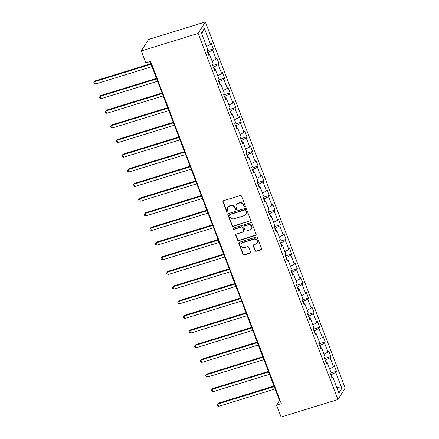 <?xml version="1.0" encoding="UTF-8"?>
<svg xmlns="http://www.w3.org/2000/svg" width="439" height="439" viewBox="0 0 439 439"><rect width="100%" height="100%" fill="white"/><g stroke="black" fill="none" stroke-linecap="round" stroke-linejoin="round"><path stroke-width="0.66" d="M244.896 206.813A0.708 0.664 -147.8 0 0 245.302 205.968L241.56 196.173A1.01 0.944 -147.8 0 0 240.281 195.536L223.55 200.694A1.01 0.944 -147.8 0 0 222.974 201.902L226.711 211.697A0.708 0.664 -147.8 0 0 227.962 211.872A0.708 0.664 -147.8 0 0 228.011 211.296L227.528 210.029A3.238 3.029 -147.8 0 1 229.377 206.16L230.771 205.732A3.238 3.029 -147.8 0 1 234.87 207.762L235.359 209.035A0.708 0.664 -147.8 0 0 236.605 209.211A0.708 0.664 -147.8 0 0 236.659 208.629L236.177 207.362A3.238 3.029 -147.8 0 1 238.02 203.498L239.414 203.065A3.238 3.029 -147.8 0 1 243.519 205.101L244.002 206.368A0.708 0.664 -147.8 0 0 244.896 206.813M236.407 204.722L236.599 204.415A3.238 3.029 -147.8 0 1 238.218 203.186L239.612 202.758A3.238 3.029 -147.8 0 1 243.711 204.788L244.194 206.056A0.708 0.664 -147.8 0 0 245.324 206.374M223.16 200.93A1.01 0.944 -147.8 0 0 223.166 201.594L226.908 211.389A0.708 0.664 -147.8 0 0 228.039 211.702M227.764 207.389L227.956 207.076A3.238 3.029 -147.8 0 1 229.57 205.853L230.969 205.419A3.238 3.029 -147.8 0 1 235.068 207.455L235.551 208.723A0.708 0.664 -147.8 0 0 236.681 209.041M255.021 250.603A1.01 0.944 -147.8 0 0 256.305 251.24L260.996 249.791A1.01 0.944 -147.8 0 0 261.578 248.584L257.424 237.702A1.01 0.944 -147.8 0 0 256.14 237.071L239.409 242.224A1.01 0.944 -147.8 0 0 238.832 243.436L242.986 254.313A1.01 0.944 -147.8 0 0 244.265 254.949L249.939 253.199A1.01 0.944 -147.8 0 0 250.515 251.991L248.737 247.338A1.01 0.944 -147.8 0 0 247.453 246.702L244.644 247.569A2.705 2.53 -147.8 0 1 241.412 243.661A2.705 2.53 -147.8 0 1 242.762 242.635L253.775 239.239A2.705 2.53 -147.8 0 1 257.007 243.151A2.705 2.53 -147.8 0 1 255.657 244.172L253.824 244.737A1.01 0.944 -147.8 0 0 253.243 245.95L255.021 250.603L255.218 250.29A1.01 0.944 -147.8 0 0 256.502 250.927L261.194 249.484A1.01 0.944 -147.8 0 0 261.584 249.242M198.132 33.419L141.309 50.935L145.869 62.859L150.599 61.4L281.3 403.66L276.565 405.12L281.119 417.05L337.937 399.534L198.132 33.419L205.348 21.95L345.153 388.065L337.937 399.534M250.049 221.119A1.01 0.944 -147.8 0 0 250.625 219.912L246.471 209.03A1.01 0.944 -147.8 0 0 245.192 208.399L228.461 213.552A1.01 0.944 -147.8 0 0 227.885 214.764L232.039 225.641A1.01 0.944 -147.8 0 0 233.318 226.277L250.246 220.812A1.01 0.944 -147.8 0 0 250.636 220.57M251.948 223.369L256.102 234.245A1.01 0.944 -147.8 0 1 255.525 235.458L238.794 240.61A1.01 0.944 -147.8 0 1 237.51 239.979L235.732 235.32A1.01 0.944 -147.8 0 1 236.308 234.113L243.096 232.022A1.01 0.944 -147.8 0 0 243.672 230.815L242.493 227.726A1.01 0.944 -147.8 0 0 241.214 227.089L234.146 229.268A0.708 0.664 -147.8 0 1 233.301 228.242A0.708 0.664 -147.8 0 1 233.658 227.978L250.664 222.732A1.01 0.944 -147.8 0 1 251.948 223.369M330.15 373.194L336.455 371.246L334.304 365.61L333.596 366.746L330.15 357.725L330.863 356.594L328.712 350.959L327.999 352.089L324.558 343.073L325.266 341.943L323.115 336.307L322.402 337.437L318.961 328.421L319.674 327.291L317.518 321.655L316.81 322.786L313.364 313.77L314.077 312.639L311.926 307.004L311.213 308.134L307.772 299.118L308.48 297.988L306.329 292.352L305.621 293.482L302.175 284.467L302.888 283.336L300.737 277.7L300.024 278.831L296.583 269.815L297.291 268.684L295.14 263.049L294.426 264.179L290.986 255.163L291.699 254.027L289.542 248.397L288.835 249.528L285.388 240.512L286.102 239.376L283.951 233.74L283.237 234.876L279.797 225.855L280.505 224.724L278.353 219.088L277.646 220.224L274.199 211.203L274.913 210.072L272.762 204.437L272.048 205.567L268.602 196.551L269.316 195.421L267.164 189.785L266.451 190.916L263.01 181.9L263.724 180.769L261.567 175.134L260.859 176.264L257.413 167.248L258.127 166.118L255.975 160.482L255.262 161.612L251.821 152.596L252.529 151.466L250.378 145.83L249.665 146.961L246.224 137.945L246.937 136.814L244.786 131.179L244.073 132.309L240.627 123.293L241.34 122.163L239.189 116.527L238.476 117.657L235.035 108.642L235.743 107.506L233.592 101.875L232.884 103.006L229.438 93.99L230.151 92.854L228 87.218L227.287 88.354L223.846 79.333L224.554 78.202L222.403 72.567L221.69 73.697L218.249 64.681L218.962 63.551L216.806 57.915L216.098 59.045L212.652 50.03L213.365 48.899L211.214 43.263L210.5 44.394L204.404 28.431L201.441 33.139L207.537 49.108L206.824 50.238L208.98 55.874L209.688 54.743L208.536 54.716M336.455 371.246L335.747 372.376L341.844 388.345L338.881 393.059L332.784 377.09L332.071 378.22L329.919 372.585L330.633 371.454L327.187 362.438L326.473 363.569L324.322 357.933L325.036 356.803L321.589 347.787L320.882 348.917L318.73 343.282L319.438 342.151L315.998 333.135L315.284 334.266L313.133 328.63L313.847 327.499L310.4 318.484L309.693 319.614L307.536 313.978L308.249 312.848L304.809 303.832L304.095 304.962L301.944 299.327L302.652 298.196L299.211 289.175L298.498 290.311L296.347 284.675L297.06 283.545L293.614 274.523L292.906 275.659L290.755 270.023L291.463 268.887L288.022 259.872L287.309 261.002L285.158 255.372L285.871 254.236L282.425 245.22L281.712 246.35L279.561 240.715L280.274 239.584L276.833 230.568L276.12 231.699L273.969 226.063L274.677 224.933L271.236 215.917L270.523 217.047L268.372 211.411L269.085 210.281L265.639 201.265L264.931 202.395L262.774 196.76L263.488 195.629L260.047 186.613L259.334 187.744L257.183 182.108L257.896 180.978L254.45 171.962L253.737 173.092L251.585 167.457L252.299 166.326L248.858 157.31L248.145 158.441L245.994 152.805L246.702 151.674L243.261 142.653L242.547 143.789L240.396 138.153L241.11 137.023L237.664 128.001L236.956 129.137L234.799 123.502L235.513 122.366L232.072 113.35L231.358 114.48L229.207 108.845L229.921 107.714L226.475 98.698L225.761 99.829L223.61 94.193L224.324 93.063L220.877 84.047L220.169 85.177L218.018 79.541L218.726 78.411L215.286 69.395L214.572 70.525L212.421 64.89L213.134 63.759L209.688 54.743M326.457 362.422L325.584 360.134L325.206 360.249M329.629 368.831L333.596 366.746M325.584 360.134L330.15 357.725M327.187 362.438L326.034 362.411M320.86 347.77L319.987 345.482L319.614 345.597M324.031 354.18L327.999 352.089M319.987 345.482L324.558 343.073M321.589 347.787L320.437 347.759M315.268 333.119L314.395 330.83L314.017 330.946M318.44 339.528L322.402 337.437M314.395 330.83L318.961 328.421M315.998 333.135L314.845 333.108M309.671 318.462L308.798 316.179L308.425 316.294M312.842 324.876L316.81 322.786M308.798 316.179L313.364 313.77M310.4 318.484L309.248 318.456M304.073 303.81L303.201 301.527L302.828 301.642M307.251 310.225L311.213 308.134M303.201 301.527L307.772 299.118M304.809 303.832L303.651 303.804M298.482 289.158L297.609 286.876L297.23 286.991M301.653 295.573L305.621 293.482M297.609 286.876L302.175 284.467M299.211 289.175L298.059 289.147M292.884 274.507L292.012 272.218L291.639 272.339M296.056 280.922L300.024 278.831M292.012 272.218L296.583 269.815M293.614 274.523L292.462 274.496M287.293 259.855L286.415 257.567L286.041 257.682M290.464 266.27L294.426 264.179M286.415 257.567L290.986 255.163M288.022 259.872L286.865 259.844M281.695 245.203L280.823 242.915L280.444 243.03M284.867 251.618L288.835 249.528M280.823 242.915L285.388 240.512M282.425 245.22L281.273 245.192M276.098 230.552L275.226 228.264L274.852 228.379M279.275 236.961L283.237 234.876M275.226 228.264L279.797 225.855M276.833 230.568L275.676 230.541M270.506 215.9L269.634 213.612L269.255 213.727M273.678 222.31L277.646 220.224M269.634 213.612L274.199 211.203M271.236 215.917L270.084 215.889M264.909 201.249L264.037 198.96L263.663 199.076M268.081 207.658L272.048 205.567M264.037 198.96L268.602 196.551M265.639 201.265L264.487 201.238M259.317 186.597L258.439 184.309L258.066 184.424M262.489 193.006L266.451 190.916M258.439 184.309L263.01 181.9M260.047 186.613L258.889 186.586M253.72 171.94L252.848 169.657L252.469 169.772M256.892 178.355L260.859 176.264M252.848 169.657L257.413 167.248M254.45 171.962L253.298 171.934M248.123 157.288L247.25 155.005L246.877 155.121M251.3 163.703L255.262 161.612M247.25 155.005L251.821 152.596M248.858 157.31L247.7 157.283M242.531 142.637L241.659 140.354L241.28 140.469M245.703 149.051L249.665 146.961M241.659 140.354L246.224 137.945M243.261 142.653L242.108 142.626M236.934 127.985L236.061 125.697L235.688 125.817M240.106 134.4L244.073 132.309M236.061 125.697L240.627 123.293M237.664 128.001L236.511 127.974M231.337 113.333L230.464 111.045L230.091 111.16M234.514 119.748L238.476 117.657M230.464 111.045L235.035 108.642M232.072 113.35L230.914 113.322M225.745 98.682L224.872 96.393L224.494 96.509M228.917 105.091L232.884 103.006M224.872 96.393L229.438 93.99M226.475 98.698L225.322 98.671M220.148 84.03L219.275 81.742L218.902 81.857M223.319 90.439L227.287 88.354M219.275 81.742L223.846 79.333M220.877 84.047L219.725 84.019M214.556 69.378L213.678 67.09L213.305 67.205M217.728 75.788L221.69 73.697M213.678 67.09L218.249 64.681M215.286 69.395L214.128 69.367M208.959 54.727L208.086 52.439L207.713 52.554M212.13 61.136L216.098 59.045M208.086 52.439L212.652 50.03M206.539 46.485L210.5 44.394M201.682 33.781L204.404 28.431M141.309 50.935L148.525 39.466L205.348 21.95M150.072 61.564L279.489 400.472L276.565 405.12M332.049 377.074L331.176 374.785L330.803 374.901M336.631 387.176L341.844 388.345M331.176 374.785L335.747 372.376M332.784 377.09L331.626 377.063M280.016 400.308L279.489 400.472M207.054 50.842L213.365 48.899M212.652 65.493L218.962 63.551M218.249 80.15L224.554 78.202M223.841 94.802L230.151 92.854M229.438 109.454L235.743 107.506M235.035 124.105L241.34 122.163M240.627 138.757L246.937 136.814M246.224 153.409L252.529 151.466M251.816 168.06L258.127 166.118M257.413 182.712L263.724 180.769M263.01 197.363L269.316 195.421M268.602 212.021L274.913 210.072M274.199 226.672L280.505 224.724M279.791 241.324L286.102 239.376M285.388 255.975L291.699 254.027M290.986 270.627L297.291 268.684M296.577 285.279L302.888 283.336M302.175 299.93L308.48 297.988M307.772 314.582L314.077 312.639M313.364 329.234L319.674 327.291M318.961 343.885L325.266 341.943M324.553 358.542L330.863 356.594M228.071 213.793A1.01 0.944 -147.8 0 0 228.077 214.451L232.231 225.333A1.01 0.944 -147.8 0 0 233.515 225.964L250.246 220.812M245.56 210.446A0.708 0.664 -147.8 0 0 244.66 210.001L229.976 214.528A0.708 0.664 -147.8 0 0 229.57 215.373L230.08 216.712A3.238 3.029 -147.8 0 0 234.185 218.748L244.221 215.653A3.238 3.029 -147.8 0 0 246.07 211.785L245.752 210.138A0.708 0.664 -147.8 0 0 244.858 209.694L244.66 210.001M229.624 214.797L229.816 214.49A0.708 0.664 -147.8 0 1 230.168 214.221L244.858 209.694M245.835 214.424L246.032 214.117A3.238 3.029 -147.8 0 0 246.263 211.472L246.07 211.785M245.752 210.138L246.263 211.472M235.919 234.349A1.01 0.944 -147.8 0 0 235.93 235.013L237.708 239.667A1.01 0.944 -147.8 0 0 238.986 240.303L255.717 235.145A1.01 0.944 -147.8 0 0 256.113 234.909M243.601 231.638L243.799 231.331A1.01 0.944 -147.8 0 0 243.87 230.502L242.69 227.413A1.01 0.944 -147.8 0 0 241.406 226.782L234.146 229.268M233.422 228.104A0.708 0.664 -147.8 0 0 234.344 228.955M250.137 229.849A2.705 2.53 -147.8 0 0 251.229 225.844A2.705 2.53 -147.8 0 0 248.254 224.922L244.375 226.112A1.01 0.944 -147.8 0 0 243.793 227.325L244.973 230.415A1.01 0.944 -147.8 0 0 246.257 231.046L250.137 229.849M251.487 228.829L251.684 228.516A2.705 2.53 -147.8 0 0 248.447 224.609L248.254 224.922M243.87 226.497L244.062 226.189A1.01 0.944 -147.8 0 1 244.567 225.805L248.447 224.609M253.429 244.978A1.01 0.944 -147.8 0 0 253.44 245.637L255.218 250.29M257.007 243.151L257.205 242.838A2.705 2.53 -147.8 0 0 253.972 238.931L253.775 239.239M241.412 243.661L241.604 243.349A2.705 2.53 -147.8 0 1 242.954 242.328L253.972 238.931M239.019 242.465A1.01 0.944 -147.8 0 0 239.025 243.124L243.179 254.005A1.01 0.944 -147.8 0 0 244.463 254.636L250.131 252.891A1.01 0.944 -147.8 0 0 250.521 252.655M150.884 63.699L95.153 80.875L94.665 81.649L95.559 83.997L151.993 66.602M151.098 64.253L94.665 81.649L93.847 82.505L95.153 80.875M95.559 83.997L94.204 83.443L93.847 82.505M156.482 78.351L100.745 95.526L100.257 96.3L101.157 98.649L157.59 81.253M156.696 78.905L100.257 96.3L99.444 97.156L100.745 95.526M101.157 98.649L99.801 98.095L99.444 97.156M162.073 93.002L106.342 110.178L105.854 110.957L106.748 113.3L163.187 95.905M162.287 93.562L105.854 110.957L105.036 111.808L106.342 110.178M106.748 113.3L105.398 112.746L105.036 111.808M167.671 107.654L111.934 124.83L111.451 125.609L112.346 127.958L168.779 110.562M167.885 108.213L111.451 125.609L110.633 126.459L111.934 124.83M112.346 127.958L110.99 127.398L110.633 126.459M173.268 122.305L117.531 139.487L117.043 140.26L117.943 142.609L174.376 125.214M173.482 122.865L117.043 140.26L116.231 141.111L117.531 139.487M117.943 142.609L116.587 142.049L116.231 141.111M178.86 136.957L123.129 154.138L122.64 154.912L123.535 157.261L179.974 139.865M179.074 137.517L122.64 154.912L121.822 155.763L123.129 154.138M123.535 157.261L122.185 156.701L121.822 155.763M184.457 151.609L128.72 168.79L128.232 169.564L129.132 171.912L185.565 154.517M184.671 152.168L128.232 169.564L127.42 170.414L128.72 168.79M129.132 171.912L127.776 171.353L127.42 170.414M190.049 166.26L134.318 183.442L133.829 184.215L134.724 186.564L191.163 169.169M190.263 166.82L133.829 184.215L133.012 185.066L134.318 183.442M134.724 186.564L133.374 186.004L133.012 185.066M195.646 180.912L139.915 198.093L139.426 198.867L140.321 201.216L196.754 183.82M195.86 181.472L139.426 198.867L138.609 199.718L139.915 198.093M140.321 201.216L138.965 200.661L138.609 199.718M201.243 195.564L145.507 212.745L145.018 213.519L145.918 215.867L202.352 198.472M201.457 196.123L145.018 213.519L144.206 214.369L145.507 212.745M145.918 215.867L144.563 215.313L144.206 214.369M206.835 210.221L151.104 227.397L150.615 228.17L151.51 230.519L207.949 213.124M207.049 210.775L150.615 228.17L149.798 229.026L151.104 227.397M151.51 230.519L150.16 229.965L149.798 229.026M212.432 224.872L156.696 242.048L156.213 242.822L157.107 245.171L213.541 227.775M212.646 225.426L156.213 242.822L155.395 243.678L156.696 242.048M157.107 245.171L155.752 244.616L155.395 243.678M218.029 239.524L162.293 256.7L161.804 257.479L162.704 259.828L219.138 242.432M218.238 240.084L161.804 257.479L160.987 258.33L162.293 256.7M162.704 259.828L161.349 259.268L160.987 258.33M223.621 254.176L167.89 271.351L167.402 272.131L168.296 274.479L224.73 257.084M223.835 254.735L167.402 272.131L166.584 272.981L167.89 271.351M168.296 274.479L166.941 273.92L166.584 272.981M229.218 268.827L173.482 286.009L172.993 286.782L173.893 289.131L230.327 271.736M229.432 269.387L172.993 286.782L172.181 287.633L173.482 286.009M173.893 289.131L172.538 288.571L172.181 287.633M234.81 283.479L179.079 300.66L178.591 301.434L179.485 303.783L235.924 286.387M235.024 284.038L178.591 301.434L177.773 302.284L179.079 300.66M179.485 303.783L178.135 303.223L177.773 302.284M240.407 298.13L184.671 315.312L184.188 316.085L185.082 318.434L241.516 301.039M240.621 298.69L184.188 316.085L183.37 316.936L184.671 315.312M185.082 318.434L183.727 317.874L183.37 316.936M246.005 312.782L190.268 329.963L189.78 330.737L190.68 333.086L247.113 315.69M246.219 313.342L189.78 330.737L188.968 331.588L190.268 329.963M190.68 333.086L189.324 332.526L188.968 331.588M251.596 327.434L195.865 344.615L195.377 345.389L196.271 347.737L252.71 330.342M251.81 327.993L195.377 345.389L194.559 346.239L195.865 344.615M196.271 347.737L194.916 347.183L194.559 346.239M257.194 342.085L201.457 359.267L200.969 360.04L201.869 362.389L258.302 344.994M257.408 342.645L200.969 360.04L200.157 360.891L201.457 359.267M201.869 362.389L200.513 361.835L200.157 360.891M262.785 356.742L207.054 373.918L206.566 374.692L207.46 377.041L263.899 359.645M262.999 357.297L206.566 374.692L205.748 375.548L207.054 373.918M207.46 377.041L206.111 376.486L205.748 375.548M268.383 371.394L212.646 388.57L212.163 389.349L213.058 391.692L269.491 374.297M268.597 371.954L212.163 389.349L211.346 390.2L212.646 388.57M213.058 391.692L211.702 391.138L211.346 390.2M273.98 386.046L218.243 403.221L217.755 404.001L218.655 406.349L275.088 388.954M274.194 386.605L217.755 404.001L216.943 404.851L218.243 403.221M218.655 406.349L217.3 405.79L216.943 404.851M243.711 204.788L243.519 205.101M239.612 202.758L239.414 203.065M238.218 203.186L238.02 203.498M235.551 208.723L235.359 209.035M235.068 207.455L234.87 207.762M230.969 205.419L230.771 205.732M229.57 205.853L229.377 206.16M226.908 211.389L226.711 211.697M223.166 201.594L222.974 201.902M244.194 206.056L244.002 206.368M233.515 225.964L233.318 226.277M232.231 225.333L232.039 225.641M228.077 214.451L227.885 214.764M230.168 214.221L229.976 214.528M255.717 235.145L255.525 235.458M238.986 240.303L238.794 240.61M237.708 239.667L237.51 239.979M235.93 235.013L235.732 235.32M243.87 230.502L243.672 230.815M242.69 227.413L242.493 227.726M241.406 226.782L241.214 227.089M244.567 225.805L244.375 226.112M253.44 245.637L253.243 245.95M242.954 242.328L242.762 242.635M250.131 252.891L249.939 253.199M244.463 254.636L244.265 254.949M243.179 254.005L242.986 254.313M239.025 243.124L238.832 243.436M261.194 249.484L260.996 249.791M256.502 250.927L256.305 251.24"/></g></svg>
